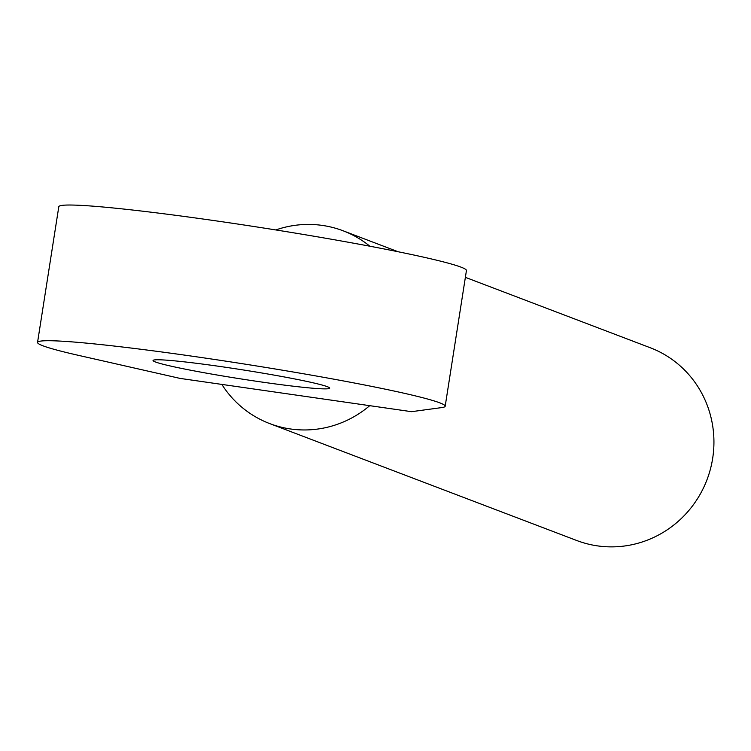 <?xml version="1.0" encoding="UTF-8"?>
<svg xmlns="http://www.w3.org/2000/svg" width="751" height="751" viewBox="0 0 751 751"><rect width="100%" height="100%" fill="white"/><g stroke="black" fill="none" stroke-linecap="round" stroke-linejoin="round"><path stroke-width="1.13" d="M465.367 277.344L650.169 347.713A103.15 100.09 110.8 0 1 710.39 469.197A103.15 100.09 110.8 0 1 597.524 545.883A103.15 100.09 110.8 0 1 576.759 540.513L269.703 423.592A103.15 100.09 -69.2 0 0 369.727 405.671L411.52 411.679L441.926 407.558A206.3 10.636 -171.1 0 0 445.183 406.235A206.3 10.636 -171.1 0 0 243.014 363.813A206.3 10.636 -171.1 0 0 37.55 342.4A206.3 10.636 -171.1 0 0 77.982 355.242L180.043 378.401L221.836 384.409A103.15 100.09 -69.2 0 0 269.703 423.592M369.858 246.215A103.15 100.09 -69.2 0 0 343.113 230.792A103.15 100.09 -69.2 0 0 275.824 229.947M221.151 366.629A89.397 4.609 8.9 0 1 329.689 388.154A89.397 4.609 8.9 0 1 261.573 382.015A89.397 4.609 8.9 0 1 153.044 360.489A89.397 4.609 8.9 0 1 221.151 366.629M37.55 342.4L58.803 206.703A206.3 10.636 8.9 0 1 264.258 228.116A206.3 10.636 8.9 0 1 466.437 270.538L445.183 406.235M369.727 405.671L221.836 384.409M343.113 230.792L398.161 251.754"/></g></svg>
